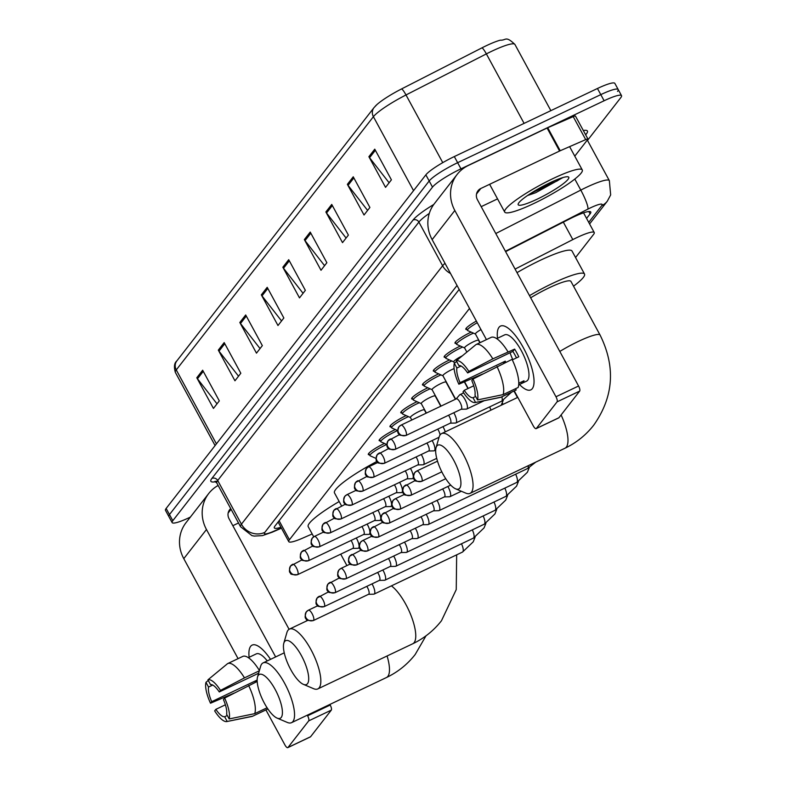 <?xml version="1.0" encoding="UTF-8"?>
<svg xmlns="http://www.w3.org/2000/svg" width="787" height="787" viewBox="0 0 787 787"><rect width="100%" height="100%" fill="white"/><g stroke="black" fill="none" stroke-linecap="round" stroke-linejoin="round"><path stroke-width="1.18" d="M369.447 454.738A14.127 2.164 -28.5 0 1 368.316 454.502A14.127 2.164 -28.5 0 1 383.849 443.74A14.127 2.164 -28.5 0 1 384.489 443.445M380.278 440.828A14.127 2.164 -28.5 0 1 379.147 440.582A14.127 2.164 -28.5 0 1 394.69 429.83A14.127 2.164 -28.5 0 1 395.32 429.525M391.119 426.908A14.127 2.164 -28.5 0 1 389.978 426.672A14.127 2.164 -28.5 0 1 405.521 415.91A14.127 2.164 -28.5 0 1 406.151 415.615M401.95 412.988A14.127 2.164 -28.5 0 1 400.819 412.752A14.127 2.164 -28.5 0 1 416.353 401.99A14.127 2.164 -28.5 0 1 416.992 401.695M412.782 399.078A14.127 2.164 -28.5 0 1 411.65 398.832A14.127 2.164 -28.5 0 1 427.193 388.08A14.127 2.164 -28.5 0 1 427.823 387.784M423.622 385.158A14.127 2.164 -28.5 0 1 422.481 384.922A14.127 2.164 -28.5 0 1 438.025 374.159A14.127 2.164 -28.5 0 1 438.654 373.864M434.454 371.238A14.127 2.164 -28.5 0 1 433.322 371.002A14.127 2.164 -28.5 0 1 448.856 360.249A14.127 2.164 -28.5 0 1 449.495 359.944M445.285 357.328A14.127 2.164 -28.5 0 1 444.153 357.091A14.127 2.164 -28.5 0 1 459.697 346.329A14.127 2.164 -28.5 0 1 460.326 346.034M456.116 343.407A14.127 2.164 -28.5 0 1 454.984 343.171A14.127 2.164 -28.5 0 1 470.528 332.409A14.127 2.164 -28.5 0 1 471.157 332.114M466.957 329.497A14.127 2.164 -28.5 0 1 465.815 329.251A14.127 2.164 -28.5 0 1 476.371 321.076M469.505 308.435L289.429 539.744A26.483 4.053 151.5 0 0 288.76 541.633A26.483 4.053 151.5 0 0 302.326 538.278L312.173 533.979M575.563 257.526L593.565 234.408A26.483 4.053 151.5 0 0 594.234 232.519A26.483 4.053 151.5 0 0 572.818 239.592L515.082 269.095M190.365 517.098L189.539 517.492A26.483 4.053 -28.5 0 1 172.137 522.588A26.483 4.053 -28.5 0 1 172.806 520.699L432.506 187.109A26.483 4.053 -28.5 0 1 460.975 168.831L604.121 100.756A26.483 4.053 -28.5 0 1 621.523 95.66A26.483 4.053 -28.5 0 1 620.854 97.549L587.496 140.401M172.137 522.588L168.802 516.459A26.483 4.053 -28.5 0 1 169.471 514.57L429.181 180.98A26.483 4.053 -28.5 0 1 457.65 162.693L600.796 94.627A26.483 4.053 -28.5 0 1 618.198 89.521A26.483 4.053 -28.5 0 1 617.529 91.41M586.571 218.412L590.102 213.877A26.483 4.053 151.5 0 0 590.771 211.988A26.483 4.053 151.5 0 0 569.355 219.071L505.608 251.643M459.175 289.419L274.988 526.011A26.483 4.053 151.5 0 0 274.319 527.89A26.483 4.053 151.5 0 0 280.949 527.241M618.198 89.521L614.863 83.392A26.483 4.053 -28.5 0 0 597.461 88.488L454.315 156.564A26.483 4.053 -28.5 0 0 425.856 174.852L166.146 508.441A26.483 4.053 -28.5 0 0 165.477 510.32L168.802 516.459A26.483 4.053 -28.5 0 1 169.471 514.57L429.181 180.98A26.483 4.053 -28.5 0 1 457.65 162.693L600.796 94.627A26.483 4.053 -28.5 0 1 618.198 89.521L621.523 95.66M374.828 106.757A28.952 4.427 -28.5 0 1 376.855 104.641A28.952 4.427 -28.5 0 1 401.567 88.931L481.929 47.869A28.952 4.427 -28.5 0 1 500.345 40.167C506.248 40.56 505.343 35.326 514.924 44.456A35.307 5.401 151.5 0 0 486.366 53.9L406.003 94.961A35.307 5.401 151.5 0 0 373.402 116.692L176.268 369.91A8.824 8.234 -142.1 0 1 176.839 360.908L373.963 107.691A8.824 8.234 37.9 0 0 373.402 116.692L413.549 190.651M331.74 204.433L348.385 235.097L342.512 242.632L325.867 211.969L331.74 204.433M353.245 176.8L369.9 207.463L364.027 214.999L347.382 184.335L353.245 176.8M374.76 149.166L391.405 179.83L385.541 187.365L368.896 156.702L374.76 149.166M267.196 287.324L283.851 317.987L277.978 325.523L261.333 294.859L267.196 287.324M245.692 314.957L262.337 345.621L256.473 353.156L239.819 322.493L245.692 314.957M224.177 342.591L240.822 373.254L234.959 380.79L218.314 350.126L224.177 342.591M202.662 370.224L219.307 400.888L213.444 408.423L196.799 377.76L202.662 370.224M310.226 232.067L326.871 262.72L321.007 270.256L304.353 239.602L310.226 232.067M288.711 259.69L305.356 290.354L299.493 297.889L282.848 267.226L288.711 259.69M303.064 293.305L283.517 268.249A7.063 6.581 -142.1 0 1 282.848 267.226M324.578 265.672L305.022 240.615A7.063 6.581 -142.1 0 1 304.353 239.602M217.015 403.829L197.468 378.783A7.063 6.581 -142.1 0 1 196.799 377.76M238.53 376.196L218.983 351.15A7.063 6.581 -142.1 0 1 218.314 350.126M260.044 348.562L240.488 323.516A7.063 6.581 -142.1 0 1 239.819 322.493M281.559 320.929L262.002 295.882A7.063 6.581 -142.1 0 1 261.333 294.859M389.112 182.771L369.565 157.725A7.063 6.581 -142.1 0 1 368.896 156.702M367.608 210.404L348.051 185.358A7.063 6.581 -142.1 0 1 347.382 184.335M346.093 238.038L326.536 212.992A7.063 6.581 -142.1 0 1 325.867 211.969M249.125 657.293A35.307 11.53 64.6 0 1 250.64 646.334A35.307 11.53 64.6 0 1 261.382 648.498A35.307 11.53 64.6 0 1 270.541 659.349A35.307 11.53 64.6 0 0 252.125 645.114A35.307 11.53 64.6 0 0 250.64 646.334A35.307 11.53 64.6 0 0 249.125 657.293M218.137 485.451A35.307 32.926 37.9 0 0 208.742 493.488L186.057 522.627A35.307 32.926 37.9 0 0 183.784 558.652L238.067 658.64M208.742 493.488A35.307 32.926 37.9 0 0 206.469 529.513L275.647 656.929M265.908 709.913L284.914 744.925A4.417 1.446 -115.4 0 0 287.786 747.65A4.417 1.446 -115.4 0 0 287.973 747.493L310.58 736.75A4.417 1.446 64.6 0 1 310.393 736.898A4.417 1.446 64.6 0 1 310.157 736.947M308.701 720.872A4.417 1.446 -115.4 0 0 307.599 715.786L330.206 705.034A4.417 1.446 64.6 0 1 331.307 710.12L308.701 720.872L287.973 747.493M307.274 715.186L307.599 715.786M331.307 710.12L310.58 736.75M330.206 705.034L329.881 704.434M289.085 629.295L229.066 518.761A8.824 8.234 -142.1 0 1 229.637 509.76A8.824 8.234 -142.1 0 1 230.719 508.628M232.824 525.686L238.51 522.981M227.286 715.491L224.649 716.741A17.648 5.765 64.6 0 1 215.864 709.343L225.387 704.808M208.26 680.45L205.968 682.339L208.535 687.061A17.648 5.765 64.6 0 0 211.703 701.679L256.906 680.184A17.648 5.765 -115.4 0 0 257.152 680.735M208.535 687.061L212.736 685.064M251.702 656.073A25.597 8.362 64.6 0 1 251.781 656.033L256.296 653.879A25.597 8.362 64.6 0 1 267.255 660.913M251.781 656.033A25.597 8.362 64.6 0 1 251.86 655.994L248.348 657.666M227.748 663.549L242.642 656.476A29.129 9.513 64.6 0 1 242.73 656.427A29.129 9.513 64.6 0 1 259.405 670.494M211.703 701.679L210.503 703.224L234.182 693.081M219.278 691.95A17.648 5.765 64.6 0 0 210.483 684.542L207.925 679.83L227.571 663.638A29.129 9.513 64.6 0 1 227.659 663.589A29.129 9.513 64.6 0 1 244.472 677.873L220.478 690.406L219.278 691.95L258.608 673.239M259.317 670.809L244.472 677.873M224.639 698.069A22.951 7.496 64.6 0 1 229.165 718.944L226.607 714.232A17.648 5.765 64.6 0 0 223.439 699.613L224.639 698.069L257.182 681.473M248.633 685.536A29.129 9.513 64.6 0 1 254.722 713.642L229.165 718.944M267.078 707.769L254.722 713.642M210.503 703.224A22.951 7.496 64.6 0 1 205.968 682.339M207.925 679.83A22.951 7.496 64.6 0 1 220.478 690.406M224.649 716.741L227.207 721.463L252.765 716.16L267.836 708.989L267.59 708.536M252.765 716.16A29.129 9.513 64.6 0 1 252.676 716.2A29.129 9.513 64.6 0 1 251.948 716.445L226.843 721.561A22.951 7.496 64.6 0 1 214.664 710.887L215.864 709.343M256.906 680.184L255.145 682.437M281.234 717.439A24.269 7.929 -115.4 0 0 275.165 689.451A24.269 7.929 -115.4 0 0 258.343 675.276A24.269 7.929 -115.4 0 0 257.536 676.968A24.269 7.929 -115.4 0 0 262.632 699.761A24.269 7.929 -115.4 0 0 277.093 718.108A24.269 7.929 -115.4 0 0 281.234 717.439M257.536 676.968L260.615 666.333A33.103 10.811 64.6 0 1 261.717 664.031A33.103 10.811 64.6 0 1 263.104 662.89A33.103 10.811 64.6 0 1 285.897 685.723A33.103 10.811 64.6 0 1 292.931 721.522A33.103 10.811 64.6 0 1 291.534 722.673A33.103 10.811 64.6 0 1 287.285 722.427L277.093 718.108M313.718 536.813L308.199 526.651A48.548 7.427 -28.5 0 1 339.177 501.545M307.52 683.677A24.269 7.929 -115.4 0 0 301.451 655.689A24.269 7.929 -115.4 0 0 284.628 641.523A24.269 7.929 -115.4 0 0 283.812 643.205A24.269 7.929 -115.4 0 0 288.918 665.999A24.269 7.929 -115.4 0 0 303.379 684.346A24.269 7.929 -115.4 0 0 307.52 683.677M283.812 643.205L286.891 632.571A33.103 10.811 64.6 0 1 288.003 630.269A33.103 10.811 64.6 0 1 289.39 629.128A33.103 10.811 64.6 0 1 312.183 651.961A33.103 10.811 64.6 0 1 319.217 687.759A33.103 10.811 64.6 0 1 317.82 688.91A33.103 10.811 64.6 0 1 313.57 688.674L303.379 684.346M341.588 505.982L334.485 492.898A48.548 7.427 -28.5 0 1 377.062 461.349M459.746 488.147A24.269 7.929 -115.4 0 0 453.676 460.159A24.269 7.929 -115.4 0 0 436.854 445.983A24.269 7.929 -115.4 0 0 436.047 447.675A24.269 7.929 -115.4 0 0 441.143 470.469A24.269 7.929 -115.4 0 0 455.604 488.816A24.269 7.929 -115.4 0 0 459.746 488.147M436.047 447.675L439.116 437.041A33.103 10.811 64.6 0 1 440.228 434.739A33.103 10.811 64.6 0 1 441.615 433.588A33.103 10.811 64.6 0 1 464.409 456.43A33.103 10.811 64.6 0 1 471.443 492.229A33.103 10.811 64.6 0 1 470.046 493.37A33.103 10.811 64.6 0 1 465.796 493.134L455.604 488.816M561.101 414.946A33.103 10.811 -115.4 0 1 566.365 447.085A33.103 10.811 -115.4 0 1 564.977 448.236C576.359 442.776 585.931 435.103 593.693 425.216C613.683 396.874 615.808 366.821 600.078 335.055L570.939 281.402A33.103 5.066 151.5 0 0 549.188 287.776A33.103 5.066 151.5 0 0 530.664 297.781M529.503 295.637A48.548 7.427 -28.5 0 1 552.612 283.379A48.548 7.427 -28.5 0 1 584.515 274.033A48.548 7.427 -28.5 0 1 573.536 286.173M517.01 272.646A48.548 7.427 -28.5 0 1 540.128 260.379A48.548 7.427 -28.5 0 1 572.031 251.033L584.515 274.033M368.513 594.313L373.727 594.185A7.939 2.597 -115.4 0 0 374.1 594.106A7.939 2.597 -115.4 0 0 374.435 593.831A7.939 2.597 -115.4 0 0 372.448 584.662A7.939 2.597 -115.4 0 0 372.005 583.885M368.365 594.323A5.735 1.869 -115.4 0 0 368.631 594.254A5.735 1.869 -115.4 0 0 368.877 594.057A5.735 1.869 -115.4 0 0 367.44 587.446A5.735 1.869 -115.4 0 0 366.801 586.364M379.344 580.403L384.558 580.275A7.939 2.597 -115.4 0 0 384.932 580.186A7.939 2.597 -115.4 0 0 385.266 579.911A7.939 2.597 -115.4 0 0 383.279 570.752A7.939 2.597 -115.4 0 0 382.836 569.975M379.196 580.403A5.735 1.869 -115.4 0 0 379.462 580.344A5.735 1.869 -115.4 0 0 379.708 580.147A5.735 1.869 -115.4 0 0 378.272 573.526A5.735 1.869 -115.4 0 0 377.632 572.454M390.175 566.483L395.399 566.355A7.939 2.597 -115.4 0 0 395.772 566.266A7.939 2.597 -115.4 0 0 396.107 565.991A7.939 2.597 -115.4 0 0 394.12 556.832A7.939 2.597 -115.4 0 0 393.677 556.055M390.027 566.492A5.735 1.869 -115.4 0 0 390.303 566.424A5.735 1.869 -115.4 0 0 390.539 566.227A5.735 1.869 -115.4 0 0 389.103 559.616A5.735 1.869 -115.4 0 0 388.463 558.534M401.016 552.572L406.23 552.435A7.939 2.597 -115.4 0 0 406.604 552.356A7.939 2.597 -115.4 0 0 406.938 552.081A7.939 2.597 -115.4 0 0 404.951 542.922A7.939 2.597 -115.4 0 0 404.508 542.145M400.868 552.572A5.735 1.869 -115.4 0 0 401.134 552.513A5.735 1.869 -115.4 0 0 401.38 552.307A5.735 1.869 -115.4 0 0 399.944 545.696A5.735 1.869 -115.4 0 0 399.304 544.614M411.847 538.652L417.061 538.524A7.939 2.597 -115.4 0 0 417.435 538.436A7.939 2.597 -115.4 0 0 417.769 538.16A7.939 2.597 -115.4 0 0 415.782 529.002A7.939 2.597 -115.4 0 0 415.339 528.225M411.699 538.652A5.735 1.869 -115.4 0 0 411.965 538.593A5.735 1.869 -115.4 0 0 412.211 538.397A5.735 1.869 -115.4 0 0 410.775 531.776A5.735 1.869 -115.4 0 0 410.135 530.704M422.678 524.732L427.902 524.604A7.939 2.597 -115.4 0 0 428.266 524.516A7.939 2.597 -115.4 0 0 428.6 524.24A7.939 2.597 -115.4 0 0 426.623 515.082A7.939 2.597 -115.4 0 0 426.18 514.304M422.53 524.742A5.735 1.869 -115.4 0 0 422.806 524.673A5.735 1.869 -115.4 0 0 423.042 524.476A5.735 1.869 -115.4 0 0 421.606 517.866A5.735 1.869 -115.4 0 0 420.966 516.784M433.509 510.822L438.733 510.694A7.939 2.597 -115.4 0 0 439.107 510.606A7.939 2.597 -115.4 0 0 439.441 510.33A7.939 2.597 -115.4 0 0 437.454 501.171A7.939 2.597 -115.4 0 0 437.011 500.394M433.371 510.822A5.735 1.869 -115.4 0 0 433.637 510.763A5.735 1.869 -115.4 0 0 433.873 510.566A5.735 1.869 -115.4 0 0 432.447 503.946A5.735 1.869 -115.4 0 0 431.807 502.863M444.35 496.902L449.564 496.774A7.939 2.597 -115.4 0 0 449.938 496.686A7.939 2.597 -115.4 0 0 450.272 496.41A7.939 2.597 -115.4 0 0 448.285 487.251A7.939 2.597 -115.4 0 0 447.842 486.474M444.202 496.902A5.735 1.869 -115.4 0 0 444.468 496.843A5.735 1.869 -115.4 0 0 444.714 496.646A5.735 1.869 -115.4 0 0 443.278 490.026A5.735 1.869 -115.4 0 0 442.638 488.953M352.783 548.421L357.996 548.293A7.939 2.597 -115.4 0 0 358.37 548.205A7.939 2.597 -115.4 0 0 356.718 538.77A7.939 2.597 -115.4 0 0 356.285 537.993M376.088 458.457L370.116 455.781A13.241 2.027 -28.5 0 1 369.92 455.614A13.241 2.027 -28.5 0 1 384.489 445.531A13.241 2.027 -28.5 0 1 386.801 444.478M352.635 548.421A5.735 1.869 -115.4 0 0 352.901 548.362A5.735 1.869 -115.4 0 0 353.147 548.165A5.735 1.869 -115.4 0 0 351.71 541.545A5.735 1.869 -115.4 0 0 351.071 540.472M363.614 534.501L368.837 534.373A7.939 2.597 -115.4 0 0 369.211 534.284A7.939 2.597 -115.4 0 0 367.559 524.85A7.939 2.597 -115.4 0 0 367.116 524.073M386.919 444.537L380.947 441.861A13.241 2.027 -28.5 0 1 380.751 441.694A13.241 2.027 -28.5 0 1 395.32 431.61A13.241 2.027 -28.5 0 1 397.632 430.568M363.466 534.501A5.735 1.869 -115.4 0 0 363.742 534.442A5.735 1.869 -115.4 0 0 363.978 534.245A5.735 1.869 -115.4 0 0 362.551 527.634A5.735 1.869 -115.4 0 0 361.902 526.552M374.455 520.581L379.668 520.453A7.939 2.597 -115.4 0 0 380.042 520.374A7.939 2.597 -115.4 0 0 378.39 510.94A7.939 2.597 -115.4 0 0 377.947 510.163M397.76 430.617L391.778 427.941A13.241 2.027 -28.5 0 1 391.592 427.784A13.241 2.027 -28.5 0 1 406.161 417.69A13.241 2.027 -28.5 0 1 408.473 416.648M374.307 520.591A5.735 1.869 -115.4 0 0 374.573 520.532A5.735 1.869 -115.4 0 0 374.819 520.325A5.735 1.869 -115.4 0 0 373.382 513.714A5.735 1.869 -115.4 0 0 372.743 512.632M410.519 417.572A7.939 1.22 -28.5 0 1 410.411 417.474A7.939 1.22 -28.5 0 1 419.146 411.414A7.939 1.22 -28.5 0 1 424.37 409.889A7.939 1.22 -28.5 0 1 424.39 410.037M385.286 506.671L390.5 506.543A7.939 2.597 -115.4 0 0 390.873 506.454A7.939 2.597 -115.4 0 0 389.221 497.02A7.939 2.597 -115.4 0 0 388.778 496.243M410.44 417.533L402.61 414.031A13.241 2.027 -28.5 0 1 402.423 413.864A13.241 2.027 -28.5 0 1 416.992 403.78A13.241 2.027 -28.5 0 1 419.304 402.737M385.138 506.671A5.735 1.869 -115.4 0 0 385.404 506.612A5.735 1.869 -115.4 0 0 385.65 506.415A5.735 1.869 -115.4 0 0 384.213 499.794A5.735 1.869 -115.4 0 0 383.574 498.722M421.36 403.652A7.939 1.22 -28.5 0 1 421.242 403.554A7.939 1.22 -28.5 0 1 429.977 397.504A7.939 1.22 -28.5 0 1 435.201 395.969A7.939 1.22 -28.5 0 1 435.221 396.127M396.117 492.751L401.34 492.623A7.939 2.597 -115.4 0 0 401.714 492.534A7.939 2.597 -115.4 0 0 400.062 483.1A7.939 2.597 -115.4 0 0 399.619 482.323M421.271 403.613L413.45 400.111A13.241 2.027 -28.5 0 1 413.254 399.944A13.241 2.027 -28.5 0 1 427.823 389.86A13.241 2.027 -28.5 0 1 430.135 388.817M395.969 492.76A5.735 1.869 -115.4 0 0 396.245 492.692A5.735 1.869 -115.4 0 0 396.481 492.495A5.735 1.869 -115.4 0 0 395.054 485.884A5.735 1.869 -115.4 0 0 394.405 484.802M432.191 389.732A7.939 1.22 -28.5 0 1 432.073 389.634A7.939 1.22 -28.5 0 1 440.818 383.584A7.939 1.22 -28.5 0 1 446.042 382.059A7.939 1.22 -28.5 0 1 446.062 382.207M406.958 478.84L412.172 478.703A7.939 2.597 -115.4 0 0 412.545 478.624A7.939 2.597 -115.4 0 0 410.893 469.19A7.939 2.597 -115.4 0 0 410.45 468.413M432.112 389.703L424.282 386.191A13.241 2.027 -28.5 0 1 424.095 386.033A13.241 2.027 -28.5 0 1 438.664 375.95A13.241 2.027 -28.5 0 1 440.976 374.897M406.81 478.84A5.735 1.869 -115.4 0 0 407.076 478.781A5.735 1.869 -115.4 0 0 407.322 478.575A5.735 1.869 -115.4 0 0 405.885 471.964A5.735 1.869 -115.4 0 0 405.246 470.882M443.022 375.822A7.939 1.22 -28.5 0 1 442.914 375.724A7.939 1.22 -28.5 0 1 451.649 369.674A7.939 1.22 -28.5 0 1 454.099 368.611M417.789 464.92L423.003 464.792A7.939 2.597 -115.4 0 0 423.376 464.704A7.939 2.597 -115.4 0 0 421.724 455.27A7.939 2.597 -115.4 0 0 421.281 454.493M442.943 375.783L435.113 372.281A13.241 2.027 -28.5 0 1 434.926 372.113A13.241 2.027 -28.5 0 1 449.495 362.03A13.241 2.027 -28.5 0 1 451.807 360.987M417.641 464.92A5.735 1.869 -115.4 0 0 417.907 464.861A5.735 1.869 -115.4 0 0 418.153 464.664A5.735 1.869 -115.4 0 0 416.717 458.044A5.735 1.869 -115.4 0 0 416.077 456.972M428.62 451L433.844 450.872A7.939 2.597 -115.4 0 0 434.217 450.784A7.939 2.597 -115.4 0 0 432.565 441.35A7.939 2.597 -115.4 0 0 432.122 440.572M453.774 361.863L445.954 358.36A13.241 2.027 -28.5 0 1 445.757 358.203A13.241 2.027 -28.5 0 1 460.326 348.11A13.241 2.027 -28.5 0 1 462.638 347.067M428.472 451.01A5.735 1.869 -115.4 0 0 428.748 450.941A5.735 1.869 -115.4 0 0 428.984 450.744A5.735 1.869 -115.4 0 0 427.548 444.134A5.735 1.869 -115.4 0 0 426.908 443.051M453.863 361.902A7.939 1.22 -28.5 0 1 453.745 361.804A7.939 1.22 -28.5 0 1 462.323 355.832M464.694 347.982A7.939 1.22 -28.5 0 1 464.576 347.884A7.939 1.22 -28.5 0 1 473.321 341.833A7.939 1.22 -28.5 0 1 478.535 340.309A7.939 1.22 -28.5 0 1 478.565 340.456M445.245 431.866A7.939 2.597 -115.4 0 0 443.396 427.439A7.939 2.597 -115.4 0 0 442.953 426.662M464.615 347.952L456.785 344.45A13.241 2.027 -28.5 0 1 456.598 344.283A13.241 2.027 -28.5 0 1 471.167 334.2A13.241 2.027 -28.5 0 1 473.479 333.147M440.061 434.965A5.735 1.869 -115.4 0 0 438.389 430.214A5.735 1.869 -115.4 0 0 437.749 429.141M450.292 423.17L455.506 423.042A7.939 2.597 -115.4 0 0 455.88 422.953A7.939 2.597 -115.4 0 0 454.227 413.519A7.939 2.597 -115.4 0 0 453.784 412.742M450.144 423.17A5.735 1.869 -115.4 0 0 450.41 423.111A5.735 1.869 -115.4 0 0 450.656 422.914A5.735 1.869 -115.4 0 0 449.22 416.303A5.735 1.869 -115.4 0 0 448.58 415.221M475.525 334.072A7.939 1.22 -28.5 0 1 475.417 333.973A7.939 1.22 -28.5 0 1 480.985 329.576M475.446 334.032L467.616 330.53A13.241 2.027 -28.5 0 1 467.429 330.363A13.241 2.027 -28.5 0 1 477.266 322.729M461.123 409.25L466.347 409.122A7.939 2.597 -115.4 0 0 466.711 409.043A7.939 2.597 -115.4 0 0 465.068 399.609A7.939 2.597 -115.4 0 0 459.893 394.69A7.939 2.597 -115.4 0 0 459.588 394.926L456.194 398.891M460.975 409.26A5.735 1.869 -115.4 0 0 461.251 409.201A5.735 1.869 -115.4 0 0 461.487 408.994A5.735 1.869 -115.4 0 0 460.051 402.383A5.735 1.869 -115.4 0 0 456.322 398.832A5.735 1.869 -115.4 0 0 456.106 398.999M532.307 388.64A35.307 11.53 64.6 0 1 519.479 384.509A35.307 11.53 64.6 0 0 530.822 389.86A35.307 11.53 64.6 0 0 532.307 388.64A35.307 11.53 64.6 0 0 534.039 380.554A35.307 11.53 64.6 0 0 509.74 329.468A35.307 11.53 64.6 0 0 499.007 327.313A35.307 11.53 64.6 0 1 500.493 326.093A35.307 11.53 64.6 0 1 524.801 350.451A35.307 11.53 64.6 0 1 532.307 388.64M497.492 338.272A35.307 11.53 64.6 0 1 499.007 327.313A35.307 11.53 64.6 0 0 497.492 338.272M560.216 150.74A4.417 0.679 151.5 0 0 559.577 151.035L547.093 128.035A4.417 0.679 -28.5 0 1 547.732 127.74L560.216 150.74L585.695 139.614A4.417 0.679 151.5 0 1 587.958 139.053A4.417 0.679 151.5 0 1 587.84 139.368L574.776 156.151M547.093 128.035L468.314 165.496A35.307 32.926 37.9 0 0 457.109 174.468A35.307 32.926 37.9 0 0 454.827 210.493L555.966 396.756L578.573 386.014L477.434 199.741A8.824 8.234 -142.1 0 1 478.004 190.739A8.824 8.234 -142.1 0 1 480.808 188.496L559.577 151.035M547.732 127.74L573.211 116.614A4.417 0.679 -28.5 0 1 575.464 116.063L587.958 139.053M457.109 174.468L434.424 203.607A35.307 32.926 37.9 0 0 432.142 239.632L486.435 339.62M514.275 390.893L533.281 425.895A4.417 1.446 -115.4 0 0 536.154 428.63A4.417 1.446 -115.4 0 0 536.341 428.472L558.937 417.73A4.417 1.446 64.6 0 1 558.76 417.877A4.417 1.446 64.6 0 1 558.524 417.927M578.573 386.014A4.417 1.446 64.6 0 1 579.675 391.1L557.068 401.852L536.341 428.472M557.068 401.852A4.417 1.446 -115.4 0 0 555.966 396.756M579.675 391.1L558.937 417.73M481.191 206.656L497.541 198.885M475.653 396.471L473.017 397.72A17.648 5.765 64.6 0 1 464.232 390.322L473.754 385.787M456.627 361.43L454.335 363.319L456.893 368.031A17.648 5.765 64.6 0 0 460.061 382.659L505.264 361.154A17.648 5.765 -115.4 0 0 505.795 362.325M456.893 368.031L461.093 366.034M512.829 359.629A17.648 5.765 64.6 0 1 510.094 352.733M518.781 383.249L524.004 380.77A25.597 8.362 64.6 0 1 523.207 382.354A25.597 8.362 64.6 0 1 522.125 383.239A25.597 8.362 64.6 0 1 522.047 383.279L518.692 384.873M500.06 337.052A25.597 8.362 64.6 0 1 500.148 337.013L504.664 334.859A25.597 8.362 64.6 0 1 522.293 352.527A25.597 8.362 64.6 0 1 527.723 380.21A25.597 8.362 64.6 0 1 526.651 381.095L522.125 383.239M500.148 337.013A25.597 8.362 64.6 0 1 500.227 336.974L496.715 338.646M512.307 359.875L518.8 356.786A25.597 8.362 64.6 0 0 514.639 349.123L492.829 358.852L468.845 371.385L467.635 372.93L512.839 351.435A17.648 5.765 -115.4 0 1 516.459 357.898M476.115 344.529L490.999 337.446A29.129 9.513 64.6 0 1 491.098 337.407A29.129 9.513 64.6 0 1 507.9 351.681M512.062 359.354A29.129 9.513 64.6 0 1 518.161 387.46L503.09 394.621L477.532 399.924L474.974 395.212A17.648 5.765 64.6 0 0 471.797 380.593L473.007 379.049L512.062 359.354M460.061 382.659L458.86 384.204L482.549 374.061M467.635 372.93A17.648 5.765 64.6 0 0 458.851 365.522L456.293 360.81L475.938 344.617A29.129 9.513 64.6 0 1 476.027 344.568A29.129 9.513 64.6 0 1 492.829 358.852M496.99 366.516A29.129 9.513 64.6 0 1 503.09 394.621M458.86 384.204A22.951 7.496 64.6 0 1 454.335 363.319M456.293 360.81A22.951 7.496 64.6 0 1 468.845 371.385M473.007 379.049A22.951 7.496 64.6 0 1 477.532 399.924M473.017 397.72L475.574 402.442L501.132 397.14L516.203 389.968L515.515 388.709M501.132 397.14A29.129 9.513 64.6 0 1 501.044 397.179A29.129 9.513 64.6 0 1 500.306 397.425L475.21 402.541A22.951 7.496 64.6 0 1 463.022 391.867L464.232 390.322M521.368 382.02L522.047 383.279M505.264 361.154L503.513 363.417M514.639 349.123L512.839 351.435M553.261 178.442A44.131 6.749 -28.5 0 1 582.272 169.953A44.131 6.749 -28.5 0 1 533.704 203.567A44.131 6.749 -28.5 0 1 504.703 212.067A44.131 6.749 -28.5 0 1 553.261 178.442M527.546 195.52L535.701 192.717L562.941 177.557M537.108 199.2A28.775 4.397 -28.5 0 1 518.18 203.971A28.775 4.397 -28.5 0 1 549.857 182.82A28.775 4.397 -28.5 0 1 568.145 176.839A28.775 4.397 -28.5 0 1 537.108 199.2M530.645 193.464L557.285 180.862L561.869 177.882M537.728 189.185L555.74 180.184M279.1 520.728L289.429 539.744M563.335 222.141L572.818 239.592M588.715 222.357L601.711 205.663A17.648 2.705 151.5 0 0 590.555 207.807A17.648 2.705 151.5 0 0 587.879 209.126L505.411 251.269M495.78 233.532L580.796 190.09A35.307 5.401 -28.5 0 1 586.148 187.454A35.307 5.401 -28.5 0 1 609.354 180.656L587.309 140.056M574.805 179.062L580.796 190.09A17.648 2.823 62.9 0 1 587.879 209.126M583.295 130.475A39.714 6.08 -28.5 0 1 586.423 133.849L585.666 134.833M215.589 481.723A39.714 6.08 -28.5 0 1 211.86 478.457L413.047 220.045A39.714 6.08 -28.5 0 1 433.775 204.472M172.806 520.699L166.146 508.441M604.121 100.756L597.461 88.488M460.975 168.831L454.315 156.564M432.506 187.109L425.856 174.852M216.819 483.011L240.537 526.71A35.307 5.401 -28.5 0 1 241.432 524.191L217.704 480.503A35.307 5.401 151.5 0 0 216.819 483.011L214.861 481.437L217.251 481.142M457.031 285.465L264.825 532.356A17.648 16.468 -142.1 0 1 241.432 524.191L442.619 265.78L418.891 222.082L217.704 480.503A4.417 4.112 37.9 0 0 211.86 478.457M450.528 273.492A17.648 16.468 -142.1 0 1 442.619 265.78A35.307 5.401 -28.5 0 1 444.989 263.291M429.308 213.395A35.307 5.401 151.5 0 0 418.891 222.082A4.417 4.112 37.9 0 0 413.047 220.045M264.825 532.356A17.648 2.705 151.5 0 0 273.423 531.382L281.323 527.939M586.423 133.849A4.417 4.112 37.9 0 0 585.479 134.488M273.423 531.382A17.648 8.539 66.4 0 1 272.164 532.228L281.451 528.175M589.581 223.961L607.318 201.177A17.648 16.468 -142.1 0 1 601.711 205.663M588.824 211.526L590.102 213.877M401.567 88.931A8.824 1.407 62.9 0 1 406.003 94.961L442.756 162.643M216.415 443.858L176.268 369.91A35.307 5.401 151.5 0 0 175.373 372.428C173.789 366.89 174.271 363.043 176.839 360.908M481.929 47.869A8.824 1.407 62.9 0 1 486.366 53.9L524.093 123.382M289.311 260.802L283.517 268.249M267.806 288.435L262.002 295.882M246.292 316.069L240.488 323.516M224.777 343.703L218.983 351.15M203.262 371.326L197.468 378.783M310.826 233.168L305.022 240.615M332.34 205.535L326.536 212.992M353.845 177.911L348.051 185.358M375.36 150.278L369.565 157.725M206.469 529.513L183.784 558.652M231.073 509.268L228.151 513.026M426.003 635.817L415.182 654.509C407.43 664.405 397.858 672.068 386.466 677.528A33.103 10.811 -115.4 0 0 387.853 676.377A33.103 10.811 -115.4 0 0 387.076 655.974M456.657 554.835L456.244 589.591L441.468 620.746C433.706 630.643 424.134 638.316 412.752 643.766A33.103 10.811 -115.4 0 0 414.139 642.615A33.103 10.811 -115.4 0 0 410.804 614.952A33.103 10.811 -115.4 0 0 391.395 585.872M600.078 335.055A33.103 5.066 151.5 0 0 578.327 341.43A33.103 5.066 151.5 0 0 559.803 351.445M312.941 620.609A5.735 1.869 -115.4 0 0 313.334 620.559A5.735 1.869 -115.4 0 0 313.57 620.353A5.735 1.869 -115.4 0 0 312.36 614.155A5.735 1.869 -115.4 0 0 308.406 610.191A5.735 1.869 -115.4 0 0 308.16 610.387A5.735 5.352 -142.1 0 0 305.976 617.706A5.735 5.352 37.9 0 0 313.57 620.353M475.063 537.246L473.223 541.84L462.549 552.041A7.939 2.597 -115.4 0 0 462.884 551.766A7.939 2.597 -115.4 0 0 462.982 551.608A7.939 2.597 -115.4 0 0 461.487 543.778M323.772 606.698A5.735 1.869 -115.4 0 0 324.165 606.639A5.735 1.869 -115.4 0 0 324.411 606.443A5.735 1.869 -115.4 0 0 323.191 600.235A5.735 1.869 -115.4 0 0 319.237 596.28A5.735 1.869 -115.4 0 0 319.001 596.477A5.735 5.352 -142.1 0 0 316.807 603.786A5.735 5.352 37.9 0 0 324.411 606.443M485.894 523.325L484.054 527.92L473.38 538.121A7.939 2.597 -115.4 0 0 473.715 537.846A7.939 2.597 -115.4 0 0 473.813 537.698A7.939 2.597 -115.4 0 0 472.328 529.867M334.603 592.778A5.735 1.869 -115.4 0 0 335.006 592.719A5.735 1.869 -115.4 0 0 335.242 592.522A5.735 1.869 -115.4 0 0 334.022 586.315A5.735 1.869 -115.4 0 0 330.078 582.36A5.735 1.869 -115.4 0 0 329.832 582.557A5.735 5.352 -142.1 0 0 327.638 589.866A5.735 5.352 37.9 0 0 335.242 592.522M496.735 509.405L494.895 514L484.212 524.211A7.939 2.597 -115.4 0 0 484.546 523.935A7.939 2.597 -115.4 0 0 484.654 523.778A7.939 2.597 -115.4 0 0 483.159 515.947M345.434 578.858A5.735 1.869 -115.4 0 0 345.837 578.809A5.735 1.869 -115.4 0 0 346.073 578.612A5.735 1.869 -115.4 0 0 344.863 572.405A5.735 1.869 -115.4 0 0 340.909 568.44A5.735 1.869 -115.4 0 0 340.663 568.647A5.735 5.352 -142.1 0 0 338.479 575.956A5.735 5.352 37.9 0 0 346.073 578.612M507.566 495.495L505.726 500.089L495.053 510.291A7.939 2.597 -115.4 0 0 495.387 510.015A7.939 2.597 -115.4 0 0 495.485 509.858A7.939 2.597 -115.4 0 0 493.99 502.027M356.275 564.948A5.735 1.869 -115.4 0 0 356.668 564.889A5.735 1.869 -115.4 0 0 356.914 564.692A5.735 1.869 -115.4 0 0 355.694 558.485A5.735 1.869 -115.4 0 0 351.74 554.53A5.735 1.869 -115.4 0 0 351.504 554.727A5.735 5.352 -142.1 0 0 349.31 562.036A5.735 5.352 37.9 0 0 356.914 564.692M518.397 481.575L516.557 486.169L505.884 496.371A7.939 2.597 -115.4 0 0 506.218 496.105A7.939 2.597 -115.4 0 0 506.316 495.948A7.939 2.597 -115.4 0 0 504.831 488.117M367.106 551.028A5.735 1.869 -115.4 0 0 367.499 550.969A5.735 1.869 -115.4 0 0 367.745 550.772A5.735 1.869 -115.4 0 0 366.526 544.574A5.735 1.869 -115.4 0 0 362.581 540.61A5.735 1.869 -115.4 0 0 362.335 540.807A5.735 5.352 -142.1 0 0 360.141 548.126A5.735 5.352 37.9 0 0 367.745 550.772M529.238 467.655L527.388 472.259L516.715 482.461A7.939 2.597 -115.4 0 0 517.049 482.185A7.939 2.597 -115.4 0 0 517.157 482.028A7.939 2.597 -115.4 0 0 515.662 474.197M377.937 537.108A5.735 1.869 -115.4 0 0 378.34 537.059A5.735 1.869 -115.4 0 0 378.577 536.862A5.735 1.869 -115.4 0 0 377.357 530.654A5.735 1.869 -115.4 0 0 373.412 526.7A5.735 1.869 -115.4 0 0 373.166 526.897A5.735 5.352 -142.1 0 0 370.982 534.206A5.735 5.352 37.9 0 0 378.577 536.862M535.701 462.156L527.556 468.54A7.939 2.597 -115.4 0 0 527.89 468.265A7.939 2.597 -115.4 0 0 527.988 468.108A7.939 2.597 -115.4 0 0 528.215 465.717M388.778 523.198A5.735 1.869 -115.4 0 0 389.172 523.139A5.735 1.869 -115.4 0 0 389.417 522.942A5.735 1.869 -115.4 0 0 388.198 516.734A5.735 1.869 -115.4 0 0 384.243 512.78A5.735 1.869 -115.4 0 0 384.007 512.976A5.735 5.352 -142.1 0 0 381.813 520.286A5.735 5.352 37.9 0 0 389.417 522.942M399.609 509.278A5.735 1.869 -115.4 0 0 400.003 509.228A5.735 1.869 -115.4 0 0 400.249 509.022A5.735 1.869 -115.4 0 0 399.029 502.824A5.735 1.869 -115.4 0 0 395.074 498.86A5.735 1.869 -115.4 0 0 394.838 499.056A5.735 5.352 -142.1 0 0 392.644 506.375A5.735 5.352 37.9 0 0 400.249 509.022M410.44 495.367A5.735 1.869 -115.4 0 0 410.844 495.308A5.735 1.869 -115.4 0 0 411.08 495.112A5.735 1.869 -115.4 0 0 409.86 488.904A5.735 1.869 -115.4 0 0 405.915 484.949A5.735 1.869 -115.4 0 0 405.669 485.146A5.735 5.352 -142.1 0 0 403.475 492.455A5.735 5.352 37.9 0 0 411.08 495.112M421.281 481.447A5.735 1.869 -115.4 0 0 421.675 481.388A5.735 1.869 -115.4 0 0 421.921 481.191A5.735 1.869 -115.4 0 0 420.701 474.984A5.735 1.869 -115.4 0 0 416.746 471.029A5.735 1.869 -115.4 0 0 416.51 471.226A5.735 5.352 -142.1 0 0 414.316 478.535A5.735 5.352 37.9 0 0 421.921 481.191M297.211 574.717A5.735 1.869 -115.4 0 0 297.604 574.658A5.735 1.869 -115.4 0 0 297.85 574.461A5.735 1.869 -115.4 0 0 296.63 568.253A5.735 1.869 -115.4 0 0 292.675 564.299A5.735 1.869 -115.4 0 0 292.439 564.495A5.735 5.352 -142.1 0 0 290.246 571.805A5.735 5.352 37.9 0 0 297.85 574.461M308.042 560.797A5.735 1.869 -115.4 0 0 308.445 560.737A5.735 1.869 -115.4 0 0 308.681 560.541A5.735 1.869 -115.4 0 0 307.461 554.333A5.735 1.869 -115.4 0 0 303.516 550.379A5.735 1.869 -115.4 0 0 303.27 550.575A5.735 5.352 -142.1 0 0 301.077 557.885A5.735 5.352 37.9 0 0 308.681 560.541M318.883 546.876A5.735 1.869 -115.4 0 0 319.276 546.827A5.735 1.869 -115.4 0 0 319.522 546.621A5.735 1.869 -115.4 0 0 318.302 540.423A5.735 1.869 -115.4 0 0 314.347 536.459A5.735 1.869 -115.4 0 0 314.111 536.665A5.735 5.352 -142.1 0 0 311.918 543.974A5.735 5.352 37.9 0 0 319.522 546.621M329.714 532.966A5.735 1.869 -115.4 0 0 330.107 532.907A5.735 1.869 -115.4 0 0 330.353 532.71A5.735 1.869 -115.4 0 0 329.133 526.503A5.735 1.869 -115.4 0 0 325.179 522.548A5.735 1.869 -115.4 0 0 324.942 522.745A5.735 5.352 -142.1 0 0 322.749 530.054A5.735 5.352 37.9 0 0 330.353 532.71M340.545 519.046A5.735 1.869 -115.4 0 0 340.948 518.987A5.735 1.869 -115.4 0 0 341.184 518.79A5.735 1.869 -115.4 0 0 339.964 512.583A5.735 1.869 -115.4 0 0 336.019 508.628A5.735 1.869 -115.4 0 0 335.774 508.825A5.735 5.352 -142.1 0 0 333.58 516.134A5.735 5.352 37.9 0 0 341.184 518.79M351.386 505.126A5.735 1.869 -115.4 0 0 351.779 505.077A5.735 1.869 -115.4 0 0 352.015 504.88A5.735 1.869 -115.4 0 0 350.805 498.673A5.735 1.869 -115.4 0 0 346.851 494.708A5.735 1.869 -115.4 0 0 346.605 494.915A5.735 5.352 -142.1 0 0 344.421 502.224A5.735 5.352 37.9 0 0 352.015 504.88M362.217 491.216A5.735 1.869 -115.4 0 0 362.61 491.157A5.735 1.869 -115.4 0 0 362.856 490.96A5.735 1.869 -115.4 0 0 361.636 484.753A5.735 1.869 -115.4 0 0 357.682 480.798A5.735 1.869 -115.4 0 0 357.446 480.995A5.735 5.352 -142.1 0 0 355.252 488.304A5.735 5.352 37.9 0 0 362.856 490.96M373.048 477.296A5.735 1.869 -115.4 0 0 373.451 477.247A5.735 1.869 -115.4 0 0 373.687 477.04A5.735 1.869 -115.4 0 0 372.467 470.842A5.735 1.869 -115.4 0 0 368.523 466.878A5.735 1.869 -115.4 0 0 368.277 467.075A5.735 5.352 -142.1 0 0 366.083 474.394A5.735 5.352 37.9 0 0 373.687 477.04M383.879 463.386A5.735 1.869 -115.4 0 0 384.282 463.327A5.735 1.869 -115.4 0 0 384.518 463.13A5.735 1.869 -115.4 0 0 383.299 456.922A5.735 1.869 -115.4 0 0 379.354 452.968A5.735 1.869 -115.4 0 0 379.108 453.164A5.735 5.352 -142.1 0 0 376.924 460.474A5.735 5.352 37.9 0 0 384.518 463.13M490.901 410.155A7.939 2.597 -115.4 0 0 489.642 406.899M394.72 449.466A5.735 1.869 -115.4 0 0 395.113 449.407A5.735 1.869 -115.4 0 0 395.359 449.21A5.735 1.869 -115.4 0 0 394.139 443.002A5.735 1.869 -115.4 0 0 390.185 439.048A5.735 1.869 -115.4 0 0 389.949 439.244A5.735 5.352 -142.1 0 0 387.755 446.554A5.735 5.352 37.9 0 0 395.359 449.21M511.57 392.172L501.535 401.242A7.939 2.597 -115.4 0 0 501.978 400.809A7.939 2.597 -115.4 0 0 501.88 396.786M405.551 435.545A5.735 1.869 -115.4 0 0 405.944 435.496A5.735 1.869 -115.4 0 0 406.19 435.29A5.735 1.869 -115.4 0 0 404.971 429.092A5.735 1.869 -115.4 0 0 401.026 425.128A5.735 1.869 -115.4 0 0 400.78 425.334A5.735 5.352 -142.1 0 0 398.586 432.643A5.735 5.352 37.9 0 0 406.19 435.29M454.827 210.493L432.142 239.632M480.808 188.496L476.509 194.005M585.695 139.614L573.211 116.614M278.106 522.007L288.76 541.633M583.551 212.844L594.234 232.519M240.537 526.71L251.919 535.613L254.191 536.075L262.415 535.622L272.164 532.228M607.318 201.177L610.663 194.92L609.354 180.656M376.855 104.641L373.963 107.691M514.924 44.456L550.861 110.652M175.373 372.428L215.087 445.57M287.786 747.65L310.393 736.898M227.659 663.589L242.73 656.427M252.676 716.2L267.747 709.038M284.235 652.836L263.104 662.89M386.466 677.528L291.534 722.673M340.712 554.156L346.91 565.587M307.933 620.304L289.39 629.128M412.752 643.766L317.82 688.91M517.787 397.366L441.615 433.588M564.977 448.236L470.046 493.37M368.631 594.254L313.334 620.559C307.973 620.677 305.681 620.166 306.428 619.005C304.776 618.464 304.746 616.083 306.34 611.853L308.406 610.191L317.85 605.705M462.549 552.041L374.1 594.106M379.462 580.344L324.165 606.639C318.814 606.767 316.512 606.246 317.269 605.095C315.607 604.554 315.577 602.163 317.181 597.933L328.681 591.785M473.38 538.121L384.932 580.186M390.303 566.424L335.006 592.719C329.645 592.847 327.343 592.336 328.1 591.175C326.438 590.634 326.408 588.253 328.012 584.013L339.512 577.874M484.212 524.211L395.772 566.266M401.134 552.513L345.837 578.809C340.476 578.927 338.184 578.415 338.931 577.264C337.279 576.723 337.249 574.333 338.843 570.103L340.909 568.44L350.353 563.954M495.053 510.291L406.604 552.356M411.965 538.593L356.668 564.889C351.317 565.017 349.015 564.495 349.762 563.344C348.11 562.803 348.08 560.413 349.684 556.183L361.184 550.034M505.884 496.371L417.435 538.436M422.806 524.673L367.499 550.969C362.148 551.097 359.846 550.585 360.603 549.424C358.941 548.883 358.911 546.503 360.515 542.273L362.581 540.61L372.015 536.124M502.195 403.249L502.854 404.469M516.715 482.461L428.266 524.516M433.637 510.763L378.34 537.059C372.979 537.187 370.677 536.665 371.434 535.514C369.772 534.973 369.742 532.583 371.346 528.352L382.846 522.204M513.95 391.041L517.472 397.524M502.332 402.924L503.1 404.351M527.556 468.54L439.107 510.606M444.468 496.843L389.172 523.139C383.82 523.266 381.518 522.755 382.266 521.594C380.613 521.053 380.583 518.663 382.177 514.432L393.687 508.294M514.196 390.923L517.718 397.405M461.359 491.255L449.938 496.686M450.735 485.107L400.003 509.228C394.651 509.346 392.349 508.835 393.107 507.674C391.444 507.133 391.414 504.752 393.018 500.522L395.074 498.86L404.518 494.374M445.747 478.712L410.844 495.308C405.482 495.436 403.18 494.915 403.938 493.764C402.275 493.223 402.246 490.832 403.849 486.602L415.349 480.454M441.802 471.826L421.675 481.388C416.323 481.516 414.021 481.005 414.769 479.844C413.116 479.303 413.086 476.922 414.68 472.682L416.746 471.029L437.493 461.162M352.901 548.362L297.604 574.658C292.252 574.785 289.95 574.264 290.708 573.113C289.045 572.572 289.016 570.182 290.619 565.951L302.119 559.803M359.6 547.614L358.37 548.205M369.92 455.614L368.729 453.42M363.742 534.442L308.445 560.737C303.084 560.865 300.782 560.354 301.539 559.193C299.877 558.652 299.847 556.261 301.451 552.031L312.951 545.893M370.431 533.704L369.211 534.284M380.751 441.694L379.56 439.5M374.573 520.532L319.276 546.827C313.924 546.945 311.622 546.434 312.37 545.273C310.717 544.732 310.688 542.351 312.282 538.121L314.347 536.459L323.791 531.973M381.272 519.784L380.042 520.374M391.592 427.784L390.401 425.59M385.404 506.612L330.107 532.907C324.756 533.035 322.454 532.514 323.211 531.363C321.549 530.822 321.519 528.431 323.123 524.201L334.623 518.053M424.37 409.889L426.151 413.175M410.411 417.474L411.788 420.012M392.103 505.874L390.873 506.454M402.423 413.864L401.232 411.67M396.245 492.692L340.948 518.987C335.587 519.115 333.285 518.603 334.042 517.443C332.38 516.902 332.35 514.521 333.954 510.281L345.454 504.142M435.201 395.969L440.769 406.23M421.242 403.554L426.406 413.057M402.934 491.954L401.714 492.534M413.254 399.944L412.063 397.75M407.076 478.781L351.779 505.077C346.418 505.205 344.126 504.683 344.873 503.532C343.221 502.991 343.191 500.601 344.785 496.371L346.851 494.708L356.295 490.222M446.042 382.059L455.388 399.275M432.073 389.634L441.015 406.112M413.775 478.034L412.545 478.624M424.095 386.033L422.904 383.84M417.907 464.861L362.61 491.157C357.259 491.285 354.957 490.763 355.714 489.612C354.052 489.071 354.022 486.681 355.626 482.451L367.126 476.312M464.34 381.892L467.95 388.552M442.914 375.724L455.634 399.157M436.706 458.368L423.376 464.704M434.926 372.113L433.735 369.92M428.748 450.941L373.451 477.247C368.09 477.365 365.788 476.853 366.545 475.692C364.883 475.151 364.853 472.771 366.457 468.54L368.523 466.878L377.957 462.392M453.745 361.804L454.493 363.191M464.586 381.784L468.196 388.434M435.673 450.095L434.217 450.784M445.757 358.203L444.566 356.009M439.048 437.277L384.282 463.327C378.921 463.454 376.629 462.933 377.376 461.782C375.724 461.241 375.694 458.851 377.288 454.62L388.798 448.472M501.221 405.246L503.218 400.357M478.535 340.309L479.863 342.748M464.576 347.884L466.858 352.094M456.598 344.283L455.407 342.089M450.41 423.111L395.113 449.407C389.762 449.534 387.46 449.023 388.207 447.862C386.555 447.321 386.525 444.93 388.129 440.7L399.629 434.562M475.417 333.973L480.109 342.63M501.535 401.242L455.88 422.953M467.429 330.363L466.238 328.169M461.251 409.201L405.944 435.496C400.593 435.614 398.291 435.103 399.048 433.952C397.386 433.401 397.356 431.02 398.96 426.79L401.026 425.128L456.322 398.832M463.691 392.89L459.893 394.69M484.261 400.691L466.711 409.043M536.154 428.63L558.76 417.877M476.027 344.568L491.098 337.407M501.044 397.179L516.115 390.018M582.272 169.953L569.611 146.638M504.703 212.067L489.622 184.296"/></g></svg>
